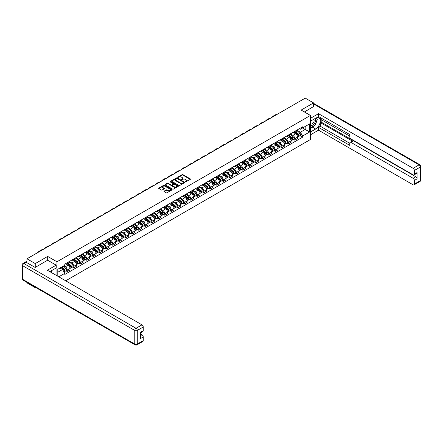 <?xml version="1.0" encoding="UTF-8"?>
<svg xmlns="http://www.w3.org/2000/svg" width="443" height="443" viewBox="0 0 443 443"><rect width="100%" height="100%" fill="white"/><g stroke="black" fill="none" stroke-linecap="round" stroke-linejoin="round"><path stroke-width="0.66" d="M185.379 181.885L190.296 179.376A0.576 0.332 0 0 0 190.296 178.9L182.937 174.653A0.576 0.332 0 0 0 182.117 174.653L177.77 177.161L177.77 177.488L178.906 177.167A1.85 1.069 0 0 1 181.525 177.167L182.139 177.521A1.85 1.069 0 0 1 182.682 178.274A1.85 1.069 0 0 1 182.139 179.033L181.575 179.686L182.71 179.36A1.85 1.069 0 0 1 185.329 179.36L185.944 179.714A1.85 1.069 0 0 1 186.486 180.473A1.85 1.069 0 0 1 185.944 181.226L185.379 181.885L185.379 181.552M164.159 191.132A0.576 0.332 0 0 0 164.159 191.609L166.225 192.799A0.576 0.332 0 0 0 167.044 192.799L171.867 190.014A0.576 0.332 0 0 0 171.867 189.543L164.508 185.29A0.576 0.332 0 0 0 163.689 185.29L158.86 188.076A0.576 0.332 0 0 0 158.86 188.546L161.357 189.992A0.576 0.332 0 0 0 162.177 189.992L164.242 188.796A0.576 0.332 0 0 0 164.242 188.325L163.002 187.611A1.545 0.892 0 0 1 162.548 186.979A1.545 0.892 0 0 1 163.506 186.154A1.545 0.892 0 0 1 165.189 186.348L170.04 189.144A1.545 0.892 0 0 1 170.494 189.776A1.545 0.892 0 0 1 169.536 190.601A1.545 0.892 0 0 1 167.853 190.407L167.044 189.942A0.576 0.332 0 0 0 166.225 189.942L164.159 191.132L164.159 191.609M56.964 261.78L47.672 256.414L35.252 263.585L26.962 258.801L305.266 98.119L313.561 102.909L301.14 110.08L310.432 115.446L56.964 261.78L56.964 275.762M178.944 185.456A0.576 0.332 0 0 0 179.764 185.456L184.593 182.666A0.576 0.332 0 0 0 184.593 182.195L177.228 177.942A0.576 0.332 0 0 0 176.408 177.942L171.585 180.733A0.576 0.332 0 0 0 171.585 181.204L178.944 185.456M170.334 181.968L178.224 186.342L173.401 189.128A0.576 0.332 0 0 1 172.587 189.128L165.222 184.875L165.222 184.404A0.576 0.332 0 0 0 165.222 184.875M165.222 184.404L167.288 183.214A0.576 0.332 0 0 1 168.107 183.214L171.092 184.936A0.576 0.332 0 0 0 171.912 184.936L173.279 184.144A0.576 0.332 0 0 0 173.279 183.673L170.173 181.879L170.743 181.547L178.23 185.866A0.576 0.332 0 0 1 178.23 186.342L178.23 185.866M35.252 287.214L35.252 287.645L26.962 282.861L26.962 282.424M65.697 280.801L310.432 139.506L310.432 115.446M35.252 287.645L35.634 287.429M35.252 263.585L35.252 267.367M26.962 258.801L26.962 262.721M25.24 262.201A1.179 0.681 -120 0 0 25.079 262.25A1.179 0.681 -120 0 0 24.952 262.367M313.561 106.685L313.561 102.909M294.805 131.322A2.713 1.567 60 0 1 294.246 132.54L296.998 130.951A2.713 1.567 -120 0 0 297.558 129.738M290.901 134.246L292.889 135.392A2.713 1.567 60 0 1 294.805 138.709L297.558 137.125A2.713 1.567 -120 0 0 295.642 133.803L293.67 132.667M297.558 137.125L297.558 138.593L294.805 140.176L293.487 139.418M294.246 132.54A2.713 1.567 60 0 1 292.912 132.418M294.805 138.709L294.805 140.176M288.304 135.076A2.713 1.567 60 0 1 287.745 136.294L290.492 134.705A2.713 1.567 -120 0 0 291.057 133.487M286.986 143.172L288.304 143.931L291.057 142.341L291.057 140.874A2.713 1.567 -120 0 0 289.141 137.557L287.169 136.422M287.745 136.294A2.713 1.567 60 0 1 286.411 136.173M284.4 137.994L286.388 139.146A2.713 1.567 60 0 1 288.304 142.463L288.304 143.931M281.803 138.831A2.713 1.567 60 0 1 281.244 140.049L283.991 138.46A2.713 1.567 -120 0 0 284.556 137.241M280.485 146.926L281.803 147.685L284.556 146.096L284.556 144.628A2.713 1.567 -120 0 0 282.64 141.311L280.668 140.171M281.244 140.049A2.713 1.567 60 0 1 279.91 139.927M277.899 141.749L279.887 142.895A2.713 1.567 60 0 1 281.803 146.218L281.803 147.685M275.302 142.585A2.713 1.567 60 0 1 274.743 143.803L277.49 142.214A2.713 1.567 -120 0 0 278.054 140.996M273.984 150.675L275.302 151.44L278.054 149.85L278.054 148.383A2.713 1.567 -120 0 0 276.139 145.06L274.167 143.925M274.743 143.803A2.713 1.567 60 0 1 273.409 143.682M271.398 145.503L273.386 146.65A2.713 1.567 60 0 1 275.302 149.972L275.302 151.44M268.801 146.34A2.713 1.567 60 0 1 268.242 147.558L270.989 145.969A2.713 1.567 -120 0 0 271.553 144.75M267.483 154.43L268.801 155.194L271.553 153.605L271.553 152.137A2.713 1.567 -120 0 0 269.637 148.815L267.666 147.68M268.242 147.558A2.713 1.567 60 0 1 266.907 147.43M264.897 149.258L266.885 150.404A2.713 1.567 60 0 1 268.801 153.727L268.801 155.194M262.3 150.094A2.713 1.567 60 0 1 261.741 151.307L264.488 149.723A2.713 1.567 -120 0 0 265.052 148.505M260.982 158.184L262.3 158.948L265.052 157.359L265.052 155.892A2.713 1.567 -120 0 0 263.131 152.569L261.165 151.434M261.741 151.307A2.713 1.567 60 0 1 260.406 151.185M258.396 153.012L260.384 154.158A2.713 1.567 60 0 1 262.3 157.481L262.3 158.948M255.799 153.843A2.713 1.567 60 0 1 255.234 155.061L257.987 153.472A2.713 1.567 -120 0 0 258.551 152.259M254.481 161.939L255.799 162.697L258.551 161.114L258.551 159.646A2.713 1.567 -120 0 0 256.63 156.324L254.664 155.188M255.234 155.061A2.713 1.567 60 0 1 253.9 154.939M251.895 156.767L253.883 157.913A2.713 1.567 60 0 1 255.799 161.23L255.799 162.697M249.298 157.597A2.713 1.567 60 0 1 248.733 158.815L251.486 157.226A2.713 1.567 -120 0 0 252.05 156.008M247.98 165.693L249.298 166.452L252.05 164.862L252.05 163.395A2.713 1.567 -120 0 0 250.129 160.078L248.163 158.943M248.733 158.815A2.713 1.567 60 0 1 247.399 158.694M245.394 160.516L247.382 161.667A2.713 1.567 60 0 1 249.298 164.984L249.298 166.452M242.797 161.352A2.713 1.567 60 0 1 242.232 162.57L244.985 160.981A2.713 1.567 -120 0 0 245.544 159.762M241.479 169.447L242.797 170.206L245.544 168.617L245.544 167.149A2.713 1.567 -120 0 0 243.628 163.832L241.662 162.692M242.232 162.57A2.713 1.567 60 0 1 240.898 162.448M238.893 164.27L240.881 165.416A2.713 1.567 60 0 1 242.797 168.739L242.797 170.206M236.296 165.106A2.713 1.567 60 0 1 235.731 166.324L238.484 164.735A2.713 1.567 -120 0 0 239.043 163.517M234.978 173.196L236.296 173.961L239.043 172.371L239.043 170.904A2.713 1.567 -120 0 0 237.127 167.581L235.161 166.446M235.731 166.324A2.713 1.567 60 0 1 234.397 166.203M232.392 168.024L234.38 169.171A2.713 1.567 60 0 1 236.296 172.493L236.296 173.961M229.795 168.861A2.713 1.567 60 0 1 229.23 170.079L231.982 168.49A2.713 1.567 -120 0 0 232.542 167.271M228.477 176.951L229.795 177.715L232.542 176.126L232.542 174.658A2.713 1.567 -120 0 0 230.626 171.336L228.66 170.201M229.23 170.079A2.713 1.567 60 0 1 227.896 169.951M225.891 171.779L227.874 172.925A2.713 1.567 60 0 1 229.795 176.248L229.795 177.715M223.294 172.615A2.713 1.567 60 0 1 222.729 173.828L225.481 172.244A2.713 1.567 -120 0 0 226.041 171.026M221.971 180.705L223.294 181.469L226.041 179.88L226.041 178.413A2.713 1.567 -120 0 0 224.125 175.09L222.159 173.955M222.729 173.828A2.713 1.567 60 0 1 221.395 173.706M219.39 175.533L221.373 176.679A2.713 1.567 60 0 1 223.294 180.002L223.294 181.469M216.793 176.364A2.713 1.567 60 0 1 216.228 177.582L218.98 175.993A2.713 1.567 -120 0 0 219.54 174.78M215.47 184.46L216.793 185.218L219.54 183.635L219.54 182.167A2.713 1.567 -120 0 0 217.624 178.845L215.658 177.709M216.228 177.582A2.713 1.567 60 0 1 214.894 177.46M212.889 179.288L214.872 180.434A2.713 1.567 60 0 1 216.793 183.751L216.793 185.218M210.287 180.118A2.713 1.567 60 0 1 209.727 181.337L212.479 179.747A2.713 1.567 -120 0 0 213.039 178.529M208.969 188.214L210.292 188.973L213.039 187.383L213.039 185.916A2.713 1.567 -120 0 0 211.123 182.599L209.151 181.464M209.727 181.337A2.713 1.567 60 0 1 208.393 181.215M206.388 183.037L208.371 184.188A2.713 1.567 60 0 1 210.292 187.505L210.292 188.973M203.786 183.873A2.713 1.567 60 0 1 203.226 185.091L205.978 183.502A2.713 1.567 -120 0 0 206.538 182.283M202.468 191.969L203.786 192.727L206.538 191.138L206.538 189.67A2.713 1.567 -120 0 0 204.622 186.353L202.65 185.213M203.226 185.091A2.713 1.567 60 0 1 201.892 184.969M199.887 186.791L201.87 187.937A2.713 1.567 60 0 1 203.786 191.26L203.786 192.727M197.285 187.627A2.713 1.567 60 0 1 196.725 188.845L199.477 187.256A2.713 1.567 -120 0 0 200.037 186.038M195.967 195.717L197.285 196.482L200.037 194.892L200.037 193.425A2.713 1.567 -120 0 0 198.121 190.102L196.149 188.967M196.725 188.845A2.713 1.567 60 0 1 195.391 188.724M193.381 190.545L195.369 191.692A2.713 1.567 60 0 1 197.285 195.014L197.285 196.482M190.783 191.382A2.713 1.567 60 0 1 190.224 192.6L192.976 191.011A2.713 1.567 -120 0 0 193.536 189.792M189.466 199.472L190.783 200.236L193.536 198.647L193.536 197.179A2.713 1.567 -120 0 0 191.62 193.857L189.648 192.722M190.224 192.6A2.713 1.567 60 0 1 188.89 192.472M186.88 194.3L188.868 195.446A2.713 1.567 60 0 1 190.783 198.769L190.783 200.236M184.282 195.136A2.713 1.567 60 0 1 183.723 196.349L186.475 194.765A2.713 1.567 -120 0 0 187.035 193.547M182.965 203.226L184.282 203.99L187.035 202.401L187.035 200.934A2.713 1.567 -120 0 0 185.119 197.611L183.147 196.476M183.723 196.349A2.713 1.567 60 0 1 182.389 196.227M180.379 198.054L182.366 199.2A2.713 1.567 60 0 1 184.282 202.523L184.282 203.99M177.781 198.885A2.713 1.567 60 0 1 177.222 200.103L179.974 198.514A2.713 1.567 -120 0 0 180.534 197.301M176.464 206.981L177.781 207.739L180.534 206.156L180.534 204.688A2.713 1.567 -120 0 0 178.618 201.366L176.646 200.23M177.222 200.103A2.713 1.567 60 0 1 175.888 199.981M173.877 201.809L175.865 202.955A2.713 1.567 60 0 1 177.781 206.272L177.781 207.739M171.28 202.639A2.713 1.567 60 0 1 170.721 203.858L173.473 202.268A2.713 1.567 -120 0 0 174.033 201.05M169.962 210.735L171.28 211.494L174.033 209.904L174.033 208.437A2.713 1.567 -120 0 0 172.117 205.12L170.145 203.985M170.721 203.858A2.713 1.567 60 0 1 169.387 203.736M167.376 205.558L169.364 206.709A2.713 1.567 60 0 1 171.28 210.026L171.28 211.494M164.779 206.394A2.713 1.567 60 0 1 164.22 207.612L166.967 206.023A2.713 1.567 -120 0 0 167.532 204.804M163.461 214.49L164.779 215.248L167.532 213.659L167.532 212.191A2.713 1.567 -120 0 0 165.616 208.874L163.644 207.734M164.22 207.612A2.713 1.567 60 0 1 162.886 207.49M160.875 209.312L162.863 210.458A2.713 1.567 60 0 1 164.779 213.781L164.779 215.248M158.278 210.148A2.713 1.567 60 0 1 157.719 211.366L160.466 209.777A2.713 1.567 -120 0 0 161.03 208.559M156.96 218.238L158.278 219.003L161.03 217.413L161.03 215.946A2.713 1.567 -120 0 0 159.115 212.623L157.143 211.488M157.719 211.366A2.713 1.567 60 0 1 156.385 211.245M154.374 213.066L156.362 214.213A2.713 1.567 60 0 1 158.278 217.535L158.278 219.003M151.777 213.903A2.713 1.567 60 0 1 151.218 215.121L153.965 213.532A2.713 1.567 -120 0 0 154.529 212.313M150.459 221.993L151.777 222.757L154.529 221.168L154.529 219.7A2.713 1.567 -120 0 0 152.614 216.378L150.642 215.243M151.218 215.121A2.713 1.567 60 0 1 149.884 214.993M147.873 216.821L149.861 217.967A2.713 1.567 60 0 1 151.777 221.29L151.777 222.757M145.276 217.657A2.713 1.567 60 0 1 144.717 218.87L147.464 217.286A2.713 1.567 -120 0 0 148.028 216.068M143.958 225.747L145.276 226.511L148.028 224.922L148.028 223.455A2.713 1.567 -120 0 0 146.107 220.132L144.141 218.997M144.717 218.87A2.713 1.567 60 0 1 143.382 218.748M141.372 220.575L143.36 221.721A2.713 1.567 60 0 1 145.276 225.044L145.276 226.511M138.775 221.406A2.713 1.567 60 0 1 138.216 222.624L140.963 221.035A2.713 1.567 -120 0 0 141.527 219.822M137.457 229.502L138.775 230.26L141.527 228.677L141.527 227.209A2.713 1.567 -120 0 0 139.606 223.887L137.64 222.751M138.216 222.624A2.713 1.567 60 0 1 136.876 222.502M134.871 224.33L136.859 225.476A2.713 1.567 60 0 1 138.775 228.793L138.775 230.26M132.274 225.16A2.713 1.567 60 0 1 131.709 226.379L134.462 224.789A2.713 1.567 -120 0 0 135.026 223.571M130.956 233.256L132.274 234.015L135.026 232.425L135.026 230.958A2.713 1.567 -120 0 0 133.105 227.641L131.139 226.506M131.709 226.379A2.713 1.567 60 0 1 130.375 226.257M128.37 228.079L130.358 229.23A2.713 1.567 60 0 1 132.274 232.547L132.274 234.015M125.773 228.915A2.713 1.567 60 0 1 125.208 230.133L127.961 228.544A2.713 1.567 -120 0 0 128.525 227.325M124.455 237.011L125.773 237.769L128.525 236.18L128.525 234.712A2.713 1.567 -120 0 0 126.604 231.396L124.638 230.255M125.208 230.133A2.713 1.567 60 0 1 123.874 230.011M121.869 231.833L123.857 232.979A2.713 1.567 60 0 1 125.773 236.302L125.773 237.769M119.272 232.669A2.713 1.567 60 0 1 118.707 233.887L121.46 232.298A2.713 1.567 -120 0 0 122.019 231.08M117.954 240.759L119.272 241.524L122.019 239.934L122.019 238.467A2.713 1.567 -120 0 0 120.103 235.144L118.137 234.009M118.707 233.887A2.713 1.567 60 0 1 117.373 233.766M115.368 235.587L117.356 236.734A2.713 1.567 60 0 1 119.272 240.056L119.272 241.524M112.771 236.424A2.713 1.567 60 0 1 112.206 237.642L114.958 236.053A2.713 1.567 -120 0 0 115.518 234.834M111.453 244.514L112.771 245.278L115.518 243.689L115.518 242.221A2.713 1.567 -120 0 0 113.602 238.899L111.636 237.764M112.206 237.642A2.713 1.567 60 0 1 110.872 237.514M108.867 239.342L110.855 240.488A2.713 1.567 60 0 1 112.771 243.811L112.771 245.278M106.27 240.178A2.713 1.567 60 0 1 105.705 241.391L108.457 239.807A2.713 1.567 -120 0 0 109.017 238.589M104.947 248.268L106.27 249.032L109.017 247.443L109.017 245.976A2.713 1.567 -120 0 0 107.101 242.653L105.135 241.518M105.705 241.391A2.713 1.567 60 0 1 104.371 241.269M102.366 243.096L104.349 244.243A2.713 1.567 60 0 1 106.27 247.565L106.27 249.032M99.769 243.927A2.713 1.567 60 0 1 99.204 245.145L101.956 243.556A2.713 1.567 -120 0 0 102.516 242.343M98.446 252.023L99.769 252.781L102.516 251.198L102.516 249.73A2.713 1.567 -120 0 0 100.6 246.408L98.634 245.272M99.204 245.145A2.713 1.567 60 0 1 97.87 245.023M95.865 246.851L97.848 247.997A2.713 1.567 60 0 1 99.769 251.314L99.769 252.781M93.268 247.681A2.713 1.567 60 0 1 92.703 248.9L95.455 247.31A2.713 1.567 -120 0 0 96.015 246.092M91.945 255.777L93.268 256.536L96.015 254.946L96.015 253.479A2.713 1.567 -120 0 0 94.099 250.162L92.133 249.027M92.703 248.9A2.713 1.567 60 0 1 91.369 248.778M89.364 250.6L91.347 251.751A2.713 1.567 60 0 1 93.268 255.068L93.268 256.536M86.762 251.436A2.713 1.567 60 0 1 86.202 252.654L88.954 251.065A2.713 1.567 -120 0 0 89.514 249.846M85.444 259.532L86.762 260.29L89.514 258.701L89.514 257.233A2.713 1.567 -120 0 0 87.598 253.917L85.626 252.776M86.202 252.654A2.713 1.567 60 0 1 84.868 252.532M82.863 254.354L84.846 255.5A2.713 1.567 60 0 1 86.762 258.823L86.762 260.29M80.261 255.19A2.713 1.567 60 0 1 79.701 256.408L82.453 254.819A2.713 1.567 -120 0 0 83.013 253.601M78.943 263.28L80.261 264.045L83.013 262.455L83.013 260.988A2.713 1.567 -120 0 0 81.097 257.665L79.125 256.53M79.701 256.408A2.713 1.567 60 0 1 78.367 256.287M76.357 258.108L78.345 259.255A2.713 1.567 60 0 1 80.261 262.577L80.261 264.045M73.759 258.945A2.713 1.567 60 0 1 73.2 260.163L75.952 258.574A2.713 1.567 -120 0 0 76.512 257.355M72.442 267.035L73.759 267.799L76.512 266.21L76.512 264.742A2.713 1.567 -120 0 0 74.596 261.42L72.624 260.285M73.2 260.163A2.713 1.567 60 0 1 71.866 260.035M69.856 261.863L71.844 263.009A2.713 1.567 60 0 1 73.759 266.332L73.759 267.799M67.258 262.699A2.713 1.567 60 0 1 66.699 263.912L69.451 262.328A2.713 1.567 -120 0 0 70.011 261.11M65.941 270.789L67.258 271.553L70.011 269.964L70.011 268.497A2.713 1.567 -120 0 0 68.095 265.174L66.123 264.039M66.699 263.912A2.713 1.567 60 0 1 65.365 263.79M63.759 265.85L65.343 266.764A2.713 1.567 60 0 1 67.258 270.086L67.258 271.553M299.413 128.664L300.393 129.229L309.602 123.913L305.183 126.465L305.183 129.445L300.393 132.213L297.403 130.491M57.8 276.244L57.8 269.289L64.8 265.246L64.8 264.117L302.602 126.825L302.602 127.955L309.602 131.997L302.602 136.04L300.393 132.213M309.602 123.913L309.602 131.997M57.8 272.273L62.59 269.505L64.8 273.331L64.8 274.461L302.602 137.169L302.602 136.04M64.8 273.331L58.781 276.809M47.672 256.414L47.672 260.24M62.59 269.505L60.01 268.015M299.989 135.663L302.602 137.169M185.539 181.94L185.944 181.708A1.85 1.069 0 0 0 186.486 180.954L186.486 180.473M182.682 178.274L182.682 178.756A1.85 1.069 0 0 1 182.139 179.515L181.735 179.742M190.296 178.9L190.296 179.376L182.937 175.129A0.576 0.332 0 0 0 182.117 175.129L177.931 177.549M184.581 182.671L177.228 178.424A0.576 0.332 0 0 0 176.408 178.424L171.591 181.209L171.585 180.733M183.568 182.599L183.568 182.267L177.106 178.535L175.937 178.878A1.85 1.069 0 0 0 175.4 179.631A1.85 1.069 0 0 0 175.937 180.39L180.356 182.942A1.85 1.069 0 0 0 182.976 182.942L183.568 182.599L183.568 183.081L183.568 182.749M175.4 179.631L175.4 180.113A1.85 1.069 0 0 0 175.937 180.871L175.937 180.39M183.568 183.081L182.976 183.419A1.85 1.069 0 0 1 180.356 183.419L175.937 180.871M165.228 184.881L167.288 183.69L167.288 183.214M173.451 183.906L173.451 184.388A0.576 0.332 0 0 1 173.279 184.626L171.912 185.418A0.576 0.332 0 0 1 171.092 185.418L168.107 183.69A0.576 0.332 0 0 0 167.288 183.69M174.193 186.724A1.545 0.892 0 0 0 175.877 186.918A1.545 0.892 0 0 0 176.835 186.093A1.545 0.892 0 0 0 176.38 185.462L174.669 184.476A0.576 0.332 0 0 0 173.855 184.476L172.482 185.268A0.576 0.332 0 0 0 172.482 185.739L174.193 186.724L174.193 187.206A1.545 0.892 0 0 0 175.877 187.4A1.545 0.892 0 0 0 176.835 186.575L176.835 186.093M172.316 185.501L172.316 185.982A0.576 0.332 0 0 0 172.482 186.221L172.482 185.739M174.193 187.206L172.482 186.221M170.494 189.776L170.494 190.257A1.545 0.892 0 0 1 169.536 191.083A1.545 0.892 0 0 1 167.853 190.889L167.044 190.424A0.576 0.332 0 0 0 166.225 190.424L164.165 191.614M162.548 186.979L162.548 187.461A1.545 0.892 0 0 0 163.002 188.092L163.002 187.611M164.242 188.325L164.242 188.796L163.002 188.092M171.867 189.543L171.867 190.014L164.508 185.772A0.576 0.332 0 0 0 163.689 185.772L158.871 188.552L158.86 188.076M294.994 132.108L297.646 134.473A1.473 0.853 60 0 1 298.106 136.749L297.558 137.07M295.066 132.169L296.312 132.889M295.26 131.953L298.211 134.583A0.709 0.41 60 0 1 298.432 135.68A0.709 0.41 60 0 1 298.366 135.702M295.702 131.698L298.355 134.063A1.473 0.853 60 0 1 298.815 136.344A1.473 0.853 60 0 1 298.372 136.389M297.181 130.812L299.85 133.199A1.473 0.853 60 0 1 300.315 135.475L298.815 136.344M277.124 114.366A11.374 6.567 -120 0 0 275.302 114.892L273.386 116A11.374 6.567 -120 0 0 272.019 117.312M275.208 115.473A11.374 6.567 -120 0 0 273.386 116M288.493 135.863L291.145 138.227A1.473 0.853 60 0 1 291.605 140.503L291.057 140.824M288.565 135.923L289.811 136.643M288.758 135.708L291.71 138.338A0.709 0.41 60 0 1 291.931 139.434A0.709 0.41 60 0 1 291.865 139.456M289.201 135.453L291.848 137.817A1.473 0.853 60 0 1 292.314 140.093A1.473 0.853 60 0 1 291.871 140.143M290.68 134.567L293.349 136.948A1.473 0.853 60 0 1 293.814 139.229L292.314 140.093M281.992 139.617L284.639 141.981A1.473 0.853 60 0 1 285.104 144.257L284.556 144.573M282.064 139.678L283.31 140.398M282.257 139.462L285.209 142.092A0.709 0.41 60 0 1 285.43 143.183A0.709 0.41 60 0 1 285.364 143.211M282.7 139.207L285.347 141.572A1.473 0.853 60 0 1 285.813 143.848A1.473 0.853 60 0 1 285.37 143.897M284.179 138.321L286.848 140.702A1.473 0.853 60 0 1 287.313 142.984L285.813 143.848M310.432 121.194L315.643 118.187A6.628 3.826 120 0 1 318.96 117.86A6.628 3.826 120 0 1 319.973 123.171A6.628 3.826 120 0 1 315.643 129.013L310.432 132.02M310.432 134.86L318.517 130.192L318.517 127.351L349.776 145.398L349.776 143.139A1.766 1.019 -120 0 1 350.142 142.33A1.766 1.019 -120 0 1 351.028 142.413L413.12 178.269L415.789 176.729A1.766 1.019 60 0 1 417.04 178.894L417.04 172.587A1.766 1.019 60 0 1 416.675 173.396L414.006 174.935A1.766 1.019 -120 0 0 414.371 174.127L414.371 170.472A1.766 1.019 -120 0 0 413.12 168.307L419.084 164.862L313.561 103.944M321.186 119.654L321.186 122.107L320.355 122.589L320.355 126.294L318.517 127.351M320.355 117.583L320.355 119.173L349.776 136.162M414.006 174.935A1.766 1.019 -120 0 1 413.12 174.852L351.028 138.997A1.766 1.019 -120 0 1 349.776 136.832L349.776 134.572L318.517 116.526L318.517 113.685L413.12 168.307M310.432 118.353L318.517 113.685M318.517 130.192L413.12 184.814A1.766 1.019 -120 0 0 414.006 184.897A1.766 1.019 -120 0 0 414.371 184.089L414.371 180.434A1.766 1.019 -120 0 0 413.12 178.269M313.561 106.541L304.413 111.968M320.355 122.589L352.861 141.356L351.028 142.413M321.186 122.107L415.789 176.729M320.355 126.294L349.776 143.283M350.142 142.33L351.975 141.267A1.766 1.019 60 0 1 352.861 141.356M310.432 128.221L312.354 127.113A6.628 3.826 120 0 0 314.187 125.618M315.505 123.885A6.628 3.826 120 0 0 316.933 120.208M317.038 119.017A6.628 3.826 120 0 0 316.878 117.666M26.17 262.262L23.916 263.563A1.766 1.019 -120 0 0 23.036 263.474L25.284 262.178A1.766 1.019 60 0 1 26.17 262.262L35.13 267.439L47.634 260.218L56.172 265.152L56.172 267.987L50.258 271.404A6.628 3.826 120 0 0 49.86 271.659M56.172 265.152L47.379 270.23L141.981 324.846A1.766 1.019 60 0 1 143.233 327.012L143.233 330.666A1.766 1.019 60 0 1 142.867 331.48L140.569 332.809M51.632 272.207L51.632 270.612M140.569 335.628L141.981 334.808A1.766 1.019 60 0 1 143.233 336.973L143.233 340.628A1.766 1.019 60 0 1 142.867 341.442L136.909 344.881A1.766 1.019 -120 0 0 137.275 344.073L143.233 340.628M143.233 330.666L140.569 332.211L140.569 338.513L143.233 336.973M141.981 334.808L140.569 333.989M310.432 124.876A3.832 2.209 120 0 0 313.483 124.544A3.832 2.209 120 0 0 315.477 120.374A3.832 2.209 120 0 0 314.779 118.685M310.753 121.011A3.832 2.209 120 0 0 310.432 121.698M310.432 122.982A2.625 1.512 120 0 0 310.964 123.929A2.625 1.512 120 0 0 312.985 123.226A2.625 1.512 120 0 0 314.131 120.585A2.625 1.512 120 0 0 313.589 119.383A2.625 1.512 120 0 0 313.578 119.377M310.975 120.884A2.625 1.512 120 0 0 310.432 122.456M316.241 117.882L317.266 119.344L315.017 125.142L310.521 127.739M50.834 271.072L51.798 272.777M270.623 118.12A11.374 6.567 -120 0 0 268.801 118.646L266.885 119.754A11.374 6.567 -120 0 0 265.518 121.066M268.707 119.228A11.374 6.567 -120 0 0 266.885 119.754M264.122 121.875A11.374 6.567 -120 0 0 262.3 122.401L260.384 123.508A11.374 6.567 -120 0 0 259.017 124.821M262.206 122.982A11.374 6.567 -120 0 0 260.384 123.508M275.491 143.371L278.138 145.73A1.473 0.853 60 0 1 278.603 148.012L278.054 148.327M275.563 143.432L276.809 144.152M275.756 143.216L278.708 145.847A0.709 0.41 60 0 1 278.929 146.938A0.709 0.41 60 0 1 278.863 146.965M276.199 142.962L278.846 145.326A1.473 0.853 60 0 1 279.311 147.602A1.473 0.853 60 0 1 278.868 147.652M277.678 142.076L280.347 144.457A1.473 0.853 60 0 1 280.812 146.738L279.311 147.602M268.99 147.12L271.637 149.485A1.473 0.853 60 0 1 272.102 151.766L271.553 152.082M269.062 147.187L270.308 147.907M269.255 146.965L272.207 149.601A0.709 0.41 60 0 1 272.428 150.692A0.709 0.41 60 0 1 272.362 150.72M269.698 146.711L272.345 149.075A1.473 0.853 60 0 1 272.81 151.356A1.473 0.853 60 0 1 272.362 151.401M271.177 145.825L273.846 148.211A1.473 0.853 60 0 1 274.311 150.487L272.81 151.356M262.489 150.875L265.135 153.239A1.473 0.853 60 0 1 265.601 155.521L265.052 155.836M262.561 150.941L263.806 151.661M262.754 150.72L265.7 153.35A0.709 0.41 60 0 1 265.927 154.446A0.709 0.41 60 0 1 265.861 154.469M263.197 150.465L265.844 152.829A1.473 0.853 60 0 1 266.309 155.111A1.473 0.853 60 0 1 265.861 155.155M264.676 149.579L267.345 151.966A1.473 0.853 60 0 1 267.81 154.242L266.309 155.111M257.621 125.629A11.374 6.567 -120 0 0 255.799 126.155L253.883 127.257A11.374 6.567 -120 0 0 252.516 128.575M255.705 126.737A11.374 6.567 -120 0 0 253.883 127.257M251.12 129.378A11.374 6.567 -120 0 0 249.298 129.904L247.382 131.012A11.374 6.567 -120 0 0 246.015 132.33M249.204 130.486A11.374 6.567 -120 0 0 247.382 131.012M244.619 133.133A11.374 6.567 -120 0 0 242.797 133.659L240.881 134.766A11.374 6.567 -120 0 0 239.513 136.084M242.703 134.24A11.374 6.567 -120 0 0 240.881 134.766M255.988 154.629L258.634 156.994A1.473 0.853 60 0 1 259.1 159.27L258.546 159.591M256.06 154.69L257.305 155.41M256.253 154.474L259.199 157.104A0.709 0.41 60 0 1 259.426 158.201A0.709 0.41 60 0 1 259.36 158.223M256.696 154.219L259.343 156.584A1.473 0.853 60 0 1 259.808 158.865A1.473 0.853 60 0 1 259.36 158.91M258.175 153.333L260.844 155.72A1.473 0.853 60 0 1 261.309 157.996L259.808 158.865M238.118 136.887A11.374 6.567 -120 0 0 236.296 137.413L234.38 138.521A11.374 6.567 -120 0 0 233.012 139.833M236.202 137.994A11.374 6.567 -120 0 0 234.38 138.521M249.487 158.384L252.133 160.748A1.473 0.853 60 0 1 252.599 163.024L252.045 163.345M249.553 158.444L250.804 159.164M249.752 158.229L252.698 160.859A0.709 0.41 60 0 1 252.92 161.955A0.709 0.41 60 0 1 252.859 161.977M250.195 157.974L252.842 160.338A1.473 0.853 60 0 1 253.307 162.614A1.473 0.853 60 0 1 252.859 162.664M251.668 157.088L254.343 159.469A1.473 0.853 60 0 1 254.808 161.75L253.307 162.614M231.617 140.641A11.374 6.567 -120 0 0 229.795 141.167L227.879 142.275A11.374 6.567 -120 0 0 226.511 143.587M229.701 141.749A11.374 6.567 -120 0 0 227.879 142.275M242.986 162.138L245.632 164.503A1.473 0.853 60 0 1 246.098 166.778L245.544 167.094M243.052 162.199L244.303 162.919M243.251 161.983L246.197 164.613A0.709 0.41 60 0 1 246.419 165.704A0.709 0.41 60 0 1 246.358 165.732M243.694 161.728L246.341 164.093A1.473 0.853 60 0 1 246.806 166.369A1.473 0.853 60 0 1 246.358 166.418M245.167 160.842L247.842 163.223A1.473 0.853 60 0 1 248.307 165.505L246.806 166.369M225.116 144.396A11.374 6.567 -120 0 0 223.294 144.922L221.378 146.029A11.374 6.567 -120 0 0 220.01 147.342M223.2 145.503A11.374 6.567 -120 0 0 221.378 146.029M236.484 165.892L239.131 168.251A1.473 0.853 60 0 1 239.597 170.533L239.043 170.848M236.551 165.953L237.802 166.673M236.75 165.737L239.696 168.368A0.709 0.41 60 0 1 239.918 169.459A0.709 0.41 60 0 1 239.857 169.486M237.193 165.483L239.84 167.847A1.473 0.853 60 0 1 240.305 170.123A1.473 0.853 60 0 1 239.857 170.173M238.666 164.597L241.341 166.978A1.473 0.853 60 0 1 241.8 169.259L240.305 170.123M218.615 148.15A11.374 6.567 -120 0 0 216.793 148.676L214.877 149.778A11.374 6.567 -120 0 0 213.509 151.096M216.699 149.258A11.374 6.567 -120 0 0 214.877 149.778M229.983 169.641L232.63 172.006A1.473 0.853 60 0 1 233.096 174.287L232.542 174.603M230.05 169.708L231.296 170.428M230.249 169.492L233.195 172.122A0.709 0.41 60 0 1 233.417 173.213A0.709 0.41 60 0 1 233.356 173.241M230.692 169.232L233.339 171.596A1.473 0.853 60 0 1 233.804 173.877A1.473 0.853 60 0 1 233.356 173.922M232.165 168.346L234.84 170.732A1.473 0.853 60 0 1 235.299 173.008L233.804 173.877M212.114 151.905A11.374 6.567 -120 0 0 210.292 152.425L208.376 153.533A11.374 6.567 -120 0 0 207.008 154.851M210.198 153.007A11.374 6.567 -120 0 0 208.376 153.533M223.482 173.396L226.129 175.76A1.473 0.853 60 0 1 226.594 178.042L226.041 178.357M223.549 173.462L224.795 174.182M223.748 173.241L226.694 175.871A0.709 0.41 60 0 1 226.916 176.967A0.709 0.41 60 0 1 226.855 176.99M224.191 172.986L226.838 175.35A1.473 0.853 60 0 1 227.298 177.632A1.473 0.853 60 0 1 226.855 177.676M225.664 172.1L228.339 174.487A1.473 0.853 60 0 1 228.798 176.763L227.298 177.632M205.613 155.654A11.374 6.567 -120 0 0 203.791 156.18L201.87 157.287A11.374 6.567 -120 0 0 200.507 158.605M203.697 156.761A11.374 6.567 -120 0 0 201.87 157.287M216.981 177.15L219.628 179.515A1.473 0.853 60 0 1 220.088 181.791L219.54 182.112M217.048 177.211L218.294 177.931M217.247 176.995L220.193 179.625A0.709 0.41 60 0 1 220.415 180.722A0.709 0.41 60 0 1 220.354 180.744M217.685 176.74L220.337 179.105A1.473 0.853 60 0 1 220.797 181.386A1.473 0.853 60 0 1 220.354 181.431M219.163 175.854L221.838 178.241A1.473 0.853 60 0 1 222.297 180.517L220.797 181.386M199.112 159.408A11.374 6.567 -120 0 0 197.29 159.934L195.369 161.042A11.374 6.567 -120 0 0 194.006 162.354M197.19 160.516A11.374 6.567 -120 0 0 195.369 161.042M210.475 180.905L213.127 183.269A1.473 0.853 60 0 1 213.587 185.545L213.039 185.866M210.547 180.965L211.793 181.685M210.746 180.75L213.692 183.38A0.709 0.41 60 0 1 213.914 184.476A0.709 0.41 60 0 1 213.853 184.498M211.184 180.495L213.836 182.859A1.473 0.853 60 0 1 214.296 185.135A1.473 0.853 60 0 1 213.853 185.185M212.662 179.609L215.337 181.99A1.473 0.853 60 0 1 215.796 184.271L214.296 185.135M192.611 163.162A11.374 6.567 -120 0 0 190.789 163.689L188.868 164.796A11.374 6.567 -120 0 0 187.505 166.108M190.689 164.27A11.374 6.567 -120 0 0 188.868 164.796M203.974 184.659L206.626 187.024A1.473 0.853 60 0 1 207.086 189.299L206.538 189.615M204.046 184.72L205.292 185.44M204.245 184.504L207.191 187.134A0.709 0.41 60 0 1 207.413 188.225A0.709 0.41 60 0 1 207.346 188.253M204.683 184.249L207.335 186.614A1.473 0.853 60 0 1 207.795 188.89A1.473 0.853 60 0 1 207.352 188.939M206.161 183.363L208.836 185.744A1.473 0.853 60 0 1 209.295 188.026L207.795 188.89M186.11 166.917A11.374 6.567 -120 0 0 184.288 167.443L182.366 168.55A11.374 6.567 -120 0 0 181.004 169.863M184.188 168.024A11.374 6.567 -120 0 0 182.366 168.55M197.473 188.413L200.125 190.772A1.473 0.853 60 0 1 200.585 193.054L200.037 193.369M197.545 188.474L198.791 189.194M197.744 188.258L200.69 190.889A0.709 0.41 60 0 1 200.912 191.98A0.709 0.41 60 0 1 200.845 192.007M198.182 188.004L200.834 190.368A1.473 0.853 60 0 1 201.294 192.644A1.473 0.853 60 0 1 200.851 192.694M199.66 187.118L202.335 189.499A1.473 0.853 60 0 1 202.794 191.78L201.294 192.644M179.609 170.671A11.374 6.567 -120 0 0 177.781 171.197L175.865 172.299A11.374 6.567 -120 0 0 174.503 173.617M177.687 171.779A11.374 6.567 -120 0 0 175.865 172.299M190.972 192.162L193.624 194.527A1.473 0.853 60 0 1 194.084 196.808L193.536 197.124M191.044 192.229L192.29 192.949M191.243 192.013L194.189 194.643A0.709 0.41 60 0 1 194.411 195.734A0.709 0.41 60 0 1 194.344 195.762M191.681 191.758L194.333 194.117A1.473 0.853 60 0 1 194.793 196.399A1.473 0.853 60 0 1 194.35 196.443M193.159 190.867L195.834 193.253A1.473 0.853 60 0 1 196.293 195.529L194.793 196.399M173.102 174.426A11.374 6.567 -120 0 0 171.28 174.946L169.364 176.054A11.374 6.567 -120 0 0 168.002 177.372M171.186 175.528A11.374 6.567 -120 0 0 169.364 176.054M184.471 195.917L187.123 198.281A1.473 0.853 60 0 1 187.583 200.563L187.035 200.878M184.543 195.983L185.789 196.703M184.742 195.762L187.688 198.392A0.709 0.41 60 0 1 187.91 199.488A0.709 0.41 60 0 1 187.843 199.511M185.18 195.507L187.832 197.871A1.473 0.853 60 0 1 188.292 200.153A1.473 0.853 60 0 1 187.849 200.197M186.658 194.621L189.333 197.008A1.473 0.853 60 0 1 189.792 199.284L188.292 200.153M166.601 178.175A11.374 6.567 -120 0 0 164.779 178.701L162.863 179.808A11.374 6.567 -120 0 0 161.496 181.126M164.685 179.282A11.374 6.567 -120 0 0 162.863 179.808M177.97 199.671L180.622 202.036A1.473 0.853 60 0 1 181.082 204.312L180.534 204.633M178.042 199.732L179.288 200.452M178.236 199.516L181.187 202.146A0.709 0.41 60 0 1 181.409 203.243A0.709 0.41 60 0 1 181.342 203.265M178.679 199.261L181.331 201.626A1.473 0.853 60 0 1 181.791 203.907A1.473 0.853 60 0 1 181.348 203.952M180.157 198.375L182.826 200.762A1.473 0.853 60 0 1 183.291 203.038L181.791 203.907M160.1 181.929A11.374 6.567 -120 0 0 158.278 182.455L156.362 183.563A11.374 6.567 -120 0 0 154.995 184.875M158.184 183.037A11.374 6.567 -120 0 0 156.362 183.563M171.469 203.426L174.121 205.79A1.473 0.853 60 0 1 174.581 208.066L174.033 208.387M171.541 203.487L172.787 204.206M171.734 203.271L174.686 205.901A0.709 0.41 60 0 1 174.907 206.997A0.709 0.41 60 0 1 174.841 207.019M172.177 203.016L174.824 205.38A1.473 0.853 60 0 1 175.29 207.656A1.473 0.853 60 0 1 174.847 207.706M173.656 202.13L176.325 204.511A1.473 0.853 60 0 1 176.79 206.792L175.29 207.656M153.599 185.683A11.374 6.567 -120 0 0 151.777 186.21L149.861 187.317A11.374 6.567 -120 0 0 148.494 188.629M151.683 186.791A11.374 6.567 -120 0 0 149.861 187.317M164.968 207.18L167.615 209.545A1.473 0.853 60 0 1 168.08 211.82L167.532 212.136M165.04 207.241L166.286 207.961M165.233 207.025L168.185 209.655A0.709 0.41 60 0 1 168.406 210.746A0.709 0.41 60 0 1 168.34 210.774M165.676 206.77L168.323 209.135A1.473 0.853 60 0 1 168.789 211.411A1.473 0.853 60 0 1 168.346 211.461M167.155 205.884L169.824 208.265A1.473 0.853 60 0 1 170.289 210.547L168.789 211.411M147.098 189.438A11.374 6.567 -120 0 0 145.276 189.964L143.36 191.071A11.374 6.567 -120 0 0 141.993 192.384M145.182 190.545A11.374 6.567 -120 0 0 143.36 191.071M158.467 210.934L161.114 213.293A1.473 0.853 60 0 1 161.579 215.575L161.03 215.891M158.539 210.995L159.785 211.715M158.732 210.779L161.684 213.41A0.709 0.41 60 0 1 161.905 214.501A0.709 0.41 60 0 1 161.839 214.528M159.175 210.525L161.822 212.889A1.473 0.853 60 0 1 162.288 215.165A1.473 0.853 60 0 1 161.845 215.215M160.654 209.639L163.323 212.02A1.473 0.853 60 0 1 163.788 214.301L162.288 215.165M140.597 193.192A11.374 6.567 -120 0 0 138.775 193.718L136.859 194.82A11.374 6.567 -120 0 0 135.492 196.138M138.681 194.3A11.374 6.567 -120 0 0 136.859 194.82M151.966 214.683L154.613 217.048A1.473 0.853 60 0 1 155.078 219.329L154.529 219.645M152.038 214.75L153.284 215.47M152.231 214.534L155.183 217.164A0.709 0.41 60 0 1 155.404 218.255A0.709 0.41 60 0 1 155.338 218.283M152.674 214.279L155.321 216.638A1.473 0.853 60 0 1 155.786 218.92A1.473 0.853 60 0 1 155.338 218.964M154.153 213.388L156.822 215.774A1.473 0.853 60 0 1 157.287 218.05L155.786 218.92M134.096 196.947A11.374 6.567 -120 0 0 132.274 197.467L130.358 198.575A11.374 6.567 -120 0 0 128.991 199.893M132.18 198.049A11.374 6.567 -120 0 0 130.358 198.575M145.465 218.438L148.112 220.802A1.473 0.853 60 0 1 148.577 223.084L148.028 223.399M145.537 218.504L146.783 219.224M145.73 218.283L148.682 220.913A0.709 0.41 60 0 1 148.903 222.009A0.709 0.41 60 0 1 148.837 222.032M146.173 218.028L148.82 220.392A1.473 0.853 60 0 1 149.285 222.674A1.473 0.853 60 0 1 148.837 222.718M147.652 217.142L150.321 219.529A1.473 0.853 60 0 1 150.786 221.805L149.285 222.674M127.595 200.696A11.374 6.567 -120 0 0 125.773 201.222L123.857 202.329A11.374 6.567 -120 0 0 122.489 203.647M125.679 201.803A11.374 6.567 -120 0 0 123.857 202.329M138.964 222.192L141.61 224.557A1.473 0.853 60 0 1 142.076 226.833L141.527 227.154M139.036 222.253L140.281 222.973M139.229 222.037L142.175 224.667A0.709 0.41 60 0 1 142.402 225.764A0.709 0.41 60 0 1 142.336 225.786M139.672 221.782L142.319 224.147A1.473 0.853 60 0 1 142.784 226.428A1.473 0.853 60 0 1 142.336 226.473M141.151 220.896L143.82 223.283A1.473 0.853 60 0 1 144.285 225.559L142.784 226.428M121.094 204.45A11.374 6.567 -120 0 0 119.272 204.976L117.356 206.084A11.374 6.567 -120 0 0 115.988 207.396M119.178 205.558A11.374 6.567 -120 0 0 117.356 206.084M132.463 225.947L135.109 228.311A1.473 0.853 60 0 1 135.575 230.587L135.021 230.908M132.529 226.008L133.78 226.727M132.728 225.792L135.674 228.422A0.709 0.41 60 0 1 135.901 229.518A0.709 0.41 60 0 1 135.835 229.54M133.171 225.537L135.818 227.901A1.473 0.853 60 0 1 136.283 230.177A1.473 0.853 60 0 1 135.835 230.227M134.65 224.651L137.319 227.032A1.473 0.853 60 0 1 137.784 229.313L136.283 230.177M114.593 208.204A11.374 6.567 -120 0 0 112.771 208.731L110.855 209.838A11.374 6.567 -120 0 0 109.487 211.15M112.677 209.312A11.374 6.567 -120 0 0 110.855 209.838M125.962 229.701L128.608 232.066A1.473 0.853 60 0 1 129.074 234.341L128.52 234.657M126.028 229.762L127.279 230.482M126.227 229.546L129.173 232.176A0.709 0.41 60 0 1 129.395 233.267A0.709 0.41 60 0 1 129.334 233.295M126.67 229.291L129.317 231.656A1.473 0.853 60 0 1 129.782 233.932A1.473 0.853 60 0 1 129.334 233.982M128.143 228.405L130.818 230.786A1.473 0.853 60 0 1 131.283 233.068L129.782 233.932M108.092 211.959A11.374 6.567 -120 0 0 106.27 212.485L104.354 213.592A11.374 6.567 -120 0 0 102.986 214.905M106.176 213.066A11.374 6.567 -120 0 0 104.354 213.592M119.46 233.455L122.107 235.814A1.473 0.853 60 0 1 122.573 238.096L122.019 238.412M119.527 233.516L120.778 234.236M119.726 233.3L122.672 235.931A0.709 0.41 60 0 1 122.894 237.022A0.709 0.41 60 0 1 122.833 237.049M120.169 233.046L122.816 235.41A1.473 0.853 60 0 1 123.281 237.686A1.473 0.853 60 0 1 122.833 237.736M121.642 232.16L124.317 234.541A1.473 0.853 60 0 1 124.782 236.822L123.281 237.686M101.591 215.713A11.374 6.567 -120 0 0 99.769 216.239L97.853 217.341A11.374 6.567 -120 0 0 96.485 218.659M99.675 216.821A11.374 6.567 -120 0 0 97.853 217.341M112.959 237.204L115.606 239.569A1.473 0.853 60 0 1 116.072 241.85L115.518 242.166M113.026 237.271L114.277 237.991M113.225 237.055L116.171 239.685A0.709 0.41 60 0 1 116.393 240.776A0.709 0.41 60 0 1 116.332 240.804M113.668 236.8L116.315 239.159A1.473 0.853 60 0 1 116.78 241.441A1.473 0.853 60 0 1 116.332 241.485M115.141 235.909L117.816 238.295A1.473 0.853 60 0 1 118.275 240.571L116.78 241.441M95.09 219.468A11.374 6.567 -120 0 0 93.268 219.988L91.352 221.096A11.374 6.567 -120 0 0 89.984 222.414M93.174 220.57A11.374 6.567 -120 0 0 91.352 221.096M106.458 240.959L109.105 243.323A1.473 0.853 60 0 1 109.571 245.605L109.017 245.92M106.525 241.025L107.771 241.745M106.724 240.804L109.67 243.434A0.709 0.41 60 0 1 109.892 244.53A0.709 0.41 60 0 1 109.831 244.553M107.167 240.549L109.814 242.914A1.473 0.853 60 0 1 110.274 245.195A1.473 0.853 60 0 1 109.831 245.239M108.64 239.663L111.315 242.05A1.473 0.853 60 0 1 111.774 244.326L110.274 245.195M88.589 223.217A11.374 6.567 -120 0 0 86.767 223.743L84.851 224.85A11.374 6.567 -120 0 0 83.483 226.168M86.673 224.324A11.374 6.567 -120 0 0 84.851 224.85M99.957 244.713L102.604 247.078A1.473 0.853 60 0 1 103.064 249.354L102.516 249.675M100.024 244.774L101.27 245.494M100.223 244.558L103.169 247.188A0.709 0.41 60 0 1 103.391 248.285A0.709 0.41 60 0 1 103.33 248.307M100.661 244.303L103.313 246.668A1.473 0.853 60 0 1 103.773 248.949A1.473 0.853 60 0 1 103.33 248.994M102.139 243.417L104.814 245.804A1.473 0.853 60 0 1 105.273 248.08L103.773 248.949M82.088 226.971A11.374 6.567 -120 0 0 80.266 227.497L78.345 228.605A11.374 6.567 -120 0 0 76.982 229.917M80.172 228.079A11.374 6.567 -120 0 0 78.345 228.605M93.451 248.468L96.103 250.832A1.473 0.853 60 0 1 96.563 253.108L96.015 253.429M93.523 248.529L94.769 249.248M93.722 248.313L96.668 250.943A0.709 0.41 60 0 1 96.89 252.039A0.709 0.41 60 0 1 96.829 252.061M94.16 248.058L96.812 250.422A1.473 0.853 60 0 1 97.272 252.698A1.473 0.853 60 0 1 96.829 252.748M95.638 247.172L98.313 249.553A1.473 0.853 60 0 1 98.772 251.834L97.272 252.698M75.587 230.725A11.374 6.567 -120 0 0 73.765 231.252L71.844 232.359A11.374 6.567 -120 0 0 70.481 233.671M73.665 231.833A11.374 6.567 -120 0 0 71.844 232.359M86.95 252.222L89.602 254.587A1.473 0.853 60 0 1 90.062 256.862L89.514 257.178M87.022 252.283L88.268 253.003M87.221 252.067L90.167 254.697A0.709 0.41 60 0 1 90.389 255.788A0.709 0.41 60 0 1 90.322 255.816M87.659 251.812L90.311 254.177A1.473 0.853 60 0 1 90.771 256.453A1.473 0.853 60 0 1 90.328 256.503M89.137 250.926L91.812 253.307A1.473 0.853 60 0 1 92.271 255.589L90.771 256.453M69.086 234.48A11.374 6.567 -120 0 0 67.264 235.006L65.343 236.113A11.374 6.567 -120 0 0 63.98 237.426M67.164 235.587A11.374 6.567 -120 0 0 65.343 236.113M80.449 255.976L83.101 258.335A1.473 0.853 60 0 1 83.561 260.617L83.013 260.933M80.521 256.037L81.767 256.757M80.72 255.821L83.666 258.452A0.709 0.41 60 0 1 83.888 259.543A0.709 0.41 60 0 1 83.821 259.57M81.158 255.567L83.81 257.931A1.473 0.853 60 0 1 84.27 260.207A1.473 0.853 60 0 1 83.827 260.257M82.636 254.681L85.311 257.062A1.473 0.853 60 0 1 85.77 259.343L84.27 260.207M62.585 238.234A11.374 6.567 -120 0 0 60.757 238.76L58.841 239.862A11.374 6.567 -120 0 0 57.479 241.18M60.663 239.342A11.374 6.567 -120 0 0 58.841 239.862M73.948 259.725L76.6 262.09A1.473 0.853 60 0 1 77.06 264.371L76.512 264.687M74.02 259.792L75.266 260.512M74.219 259.576L77.165 262.206A0.709 0.41 60 0 1 77.387 263.297A0.709 0.41 60 0 1 77.32 263.325M74.657 259.321L77.309 261.68A1.473 0.853 60 0 1 77.769 263.962A1.473 0.853 60 0 1 77.326 264.006M76.135 258.43L78.81 260.816A1.473 0.853 60 0 1 79.269 263.092L77.769 263.962M56.078 241.989A11.374 6.567 -120 0 0 54.256 242.509L52.34 243.617A11.374 6.567 -120 0 0 50.978 244.935M54.162 243.091A11.374 6.567 -120 0 0 52.34 243.617M67.447 263.48L70.099 265.844A1.473 0.853 60 0 1 70.559 268.126L70.011 268.441M67.519 263.546L68.765 264.266M67.718 263.325L70.664 265.955A0.709 0.41 60 0 1 70.886 267.051A0.709 0.41 60 0 1 70.819 267.074M68.156 263.07L70.808 265.435A1.473 0.853 60 0 1 71.268 267.716A1.473 0.853 60 0 1 70.825 267.76M69.634 262.184L72.309 264.571A1.473 0.853 60 0 1 72.768 266.847L71.268 267.716M49.577 245.738A11.374 6.567 -120 0 0 47.755 246.264L45.839 247.371A11.374 6.567 -120 0 0 44.472 248.689M47.661 246.845A11.374 6.567 -120 0 0 45.839 247.371M61.106 267.378L63.598 269.599A1.473 0.853 60 0 1 64.058 271.875L63.986 271.919M61.134 267.367L62.264 268.015M61.378 267.223L64.163 269.709A0.709 0.41 60 0 1 64.385 270.806A0.709 0.41 60 0 1 64.318 270.828M61.815 266.968L64.307 269.189A1.473 0.853 60 0 1 64.767 271.47A1.473 0.853 60 0 1 64.324 271.515M63.316 266.105L65.808 268.325A1.473 0.853 60 0 1 66.267 270.601L64.767 271.47M43.076 249.492A11.374 6.567 -120 0 0 41.254 250.018L39.338 251.126A11.374 6.567 -120 0 0 37.971 252.438M41.16 250.6A11.374 6.567 -120 0 0 39.338 251.126M73.759 266.332L76.512 264.742M80.261 262.577L83.013 260.988M86.762 258.823L89.514 257.233M93.268 255.068L96.015 253.479M99.769 251.314L102.516 249.73M106.27 247.565L109.017 245.976M112.771 243.811L115.518 242.221M119.272 240.056L122.019 238.467M125.773 236.302L128.525 234.712M132.274 232.547L135.026 230.958M138.775 228.793L141.527 227.209M145.276 225.044L148.028 223.455M151.777 221.29L154.529 219.7M158.278 217.535L161.03 215.946M164.779 213.781L167.532 212.191M171.28 210.026L174.033 208.437M177.781 206.272L180.534 204.688M184.282 202.523L187.035 200.934M190.783 198.769L193.536 197.179M197.285 195.014L200.037 193.425M203.786 191.26L206.538 189.67M210.292 187.505L213.039 185.916M216.793 183.751L219.54 182.167M223.294 180.002L226.041 178.413M229.795 176.248L232.542 174.658M236.296 172.493L239.043 170.904M242.797 168.739L245.544 167.149M249.298 164.984L252.05 163.395M255.799 161.23L258.551 159.646M262.3 157.481L265.052 155.892M268.801 153.727L271.553 152.137M275.302 149.972L278.054 148.383M281.803 146.218L284.556 144.628M288.304 142.463L291.057 140.874M67.258 270.086L70.011 268.497M65.343 266.764L68.095 265.174M71.844 263.009L74.596 261.42M78.345 259.255L81.097 257.665M84.846 255.5L87.598 253.917M91.347 251.751L94.099 250.162M97.848 247.997L100.6 246.408M104.349 244.243L107.101 242.653M110.855 240.488L113.602 238.899M117.356 236.734L120.103 235.144M123.857 232.979L126.604 231.396M130.358 229.23L133.105 227.641M136.859 225.476L139.606 223.887M143.36 221.721L146.107 220.132M149.861 217.967L152.614 216.378M156.362 214.213L159.115 212.623M162.863 210.458L165.616 208.874M169.364 206.709L172.117 205.12M175.865 202.955L178.618 201.366M182.366 199.2L185.119 197.611M188.868 195.446L191.62 193.857M195.369 191.692L198.121 190.102M201.87 187.937L204.622 186.353M208.371 184.188L211.123 182.599M214.872 180.434L217.624 178.845M221.373 176.679L224.125 175.09M227.874 172.925L230.626 171.336M234.38 169.171L237.127 167.581M240.881 165.416L243.628 163.832M247.382 161.667L250.129 160.078M253.883 157.913L256.63 156.324M260.384 154.158L263.131 152.569M266.885 150.404L269.637 148.815M273.386 146.65L276.139 145.06M279.887 142.895L282.64 141.311M286.388 139.146L289.141 137.557M292.889 135.392L295.642 133.803M26.962 261.564L25.938 262.156M185.944 181.708L185.944 181.226M181.575 179.686L181.575 179.354M182.139 179.515L182.139 179.033M177.77 177.488L177.77 177.161M182.117 175.129L182.117 174.653M182.937 175.129L182.937 174.653M176.408 178.424L176.408 177.942M177.228 178.424L177.228 177.942M184.593 182.666L184.593 182.195M180.356 183.419L180.356 182.942M182.976 183.419L182.976 182.942M168.107 183.69L168.107 183.214M171.092 185.418L171.092 184.936M171.912 185.418L171.912 184.936M173.279 184.626L173.279 184.144M170.743 182.029L170.743 181.547M166.225 190.424L166.225 189.942M167.044 190.424L167.044 189.942M167.853 190.889L167.853 190.407M163.689 185.772L163.689 185.29M164.508 185.772L164.508 185.29M297.646 134.473L296.816 134.949M299.85 133.199L298.355 134.063M291.145 138.227L290.315 138.703M293.349 136.948L291.848 137.817M284.639 141.981L283.813 142.458M286.848 140.702L285.347 141.572M414.371 174.127L417.04 172.587M417.04 178.894L414.371 180.434M414.371 184.089L420.329 180.65L420.329 167.028L414.371 170.472M312.354 127.113L315.643 129.013M420.329 180.65A1.766 1.019 60 0 1 419.964 181.458A1.766 1.766 0 0 0 420.85 179.924A1.766 1.019 180 0 1 420.329 180.65M420.329 167.028A1.766 1.019 0 0 0 420.85 166.308A1.766 1.766 0 0 0 419.964 164.779A1.766 1.019 -60 0 0 419.084 164.862A1.766 1.019 60 0 1 420.329 167.028M23.036 263.474A1.766 1.766 0 0 0 22.15 265.008A1.766 1.019 180 0 0 22.671 265.728A1.766 1.019 -60 0 1 23.916 263.563L136.023 328.285A1.766 1.019 -60 0 0 134.772 330.45L22.671 265.728L22.671 279.345L134.772 344.073L134.772 330.45A1.766 1.019 0 0 0 137.275 330.45L137.275 344.073A1.766 1.019 180 0 1 134.772 344.073A1.766 1.019 -60 0 0 135.143 344.881A1.766 1.766 0 0 0 136.909 344.881M143.233 327.012L137.275 330.45A1.766 1.019 -120 0 0 136.023 328.285L141.981 324.846M23.036 280.159A1.766 1.019 -60 0 1 22.671 279.345A1.766 1.019 0 0 1 22.15 278.625A1.766 1.766 0 0 0 23.036 280.159L135.143 344.881M278.138 145.73L277.312 146.212M280.347 144.457L278.846 145.326M271.637 149.485L270.811 149.961M273.846 148.211L272.345 149.075M265.135 153.239L264.31 153.715M267.345 151.966L265.844 152.829M258.634 156.994L257.809 157.47M260.844 155.72L259.343 156.584M252.133 160.748L251.308 161.224M254.343 159.469L252.842 160.338M245.632 164.503L244.807 164.979M247.842 163.223L246.341 164.093M239.131 168.251L238.306 168.733M241.341 166.978L239.84 167.847M232.63 172.006L231.805 172.482M234.84 170.732L233.339 171.596M226.129 175.76L225.304 176.236M228.339 174.487L226.838 175.35M219.628 179.515L218.803 179.991M221.838 178.241L220.337 179.105M213.127 183.269L212.302 183.745M215.337 181.99L213.836 182.859M206.626 187.024L205.801 187.5M208.836 185.744L207.335 186.614M200.125 190.772L199.3 191.254M202.335 189.499L200.834 190.368M193.624 194.527L192.799 195.003M195.834 193.253L194.333 194.117M187.123 198.281L186.293 198.757M189.333 197.008L187.832 197.871M180.622 202.036L179.792 202.512M182.826 200.762L181.331 201.626M174.121 205.79L173.291 206.266M176.325 204.511L174.824 205.38M167.615 209.545L166.789 210.021M169.824 208.265L168.323 209.135M161.114 213.293L160.288 213.775M163.323 212.02L161.822 212.889M154.613 217.048L153.787 217.524M156.822 215.774L155.321 216.638M148.112 220.802L147.286 221.279M150.321 219.529L148.82 220.392M141.61 224.557L140.785 225.033M143.82 223.283L142.319 224.147M135.109 228.311L134.284 228.787M137.319 227.032L135.818 227.901M128.608 232.066L127.783 232.542M130.818 230.786L129.317 231.656M122.107 235.814L121.282 236.296M124.317 234.541L122.816 235.41M115.606 239.569L114.781 240.045M117.816 238.295L116.315 239.159M109.105 243.323L108.28 243.8M111.315 242.05L109.814 242.914M102.604 247.078L101.779 247.554M104.814 245.804L103.313 246.668M96.103 250.832L95.278 251.308M98.313 249.553L96.812 250.422M89.602 254.587L88.777 255.063M91.812 253.307L90.311 254.177M83.101 258.335L82.276 258.817M85.311 257.062L83.81 257.931M76.6 262.09L75.775 262.566M78.81 260.816L77.309 261.68M70.099 265.844L69.274 266.321M72.309 264.571L70.808 265.435M63.598 269.599L62.884 270.008M65.808 268.325L64.307 269.189M25.079 262.25L26.962 261.165M183.69 182.915L183.69 182.433M414.006 184.897L419.964 181.458M420.85 179.924L420.85 166.308M313.561 103.346L419.964 164.779M22.15 265.008L22.15 278.625"/></g></svg>
